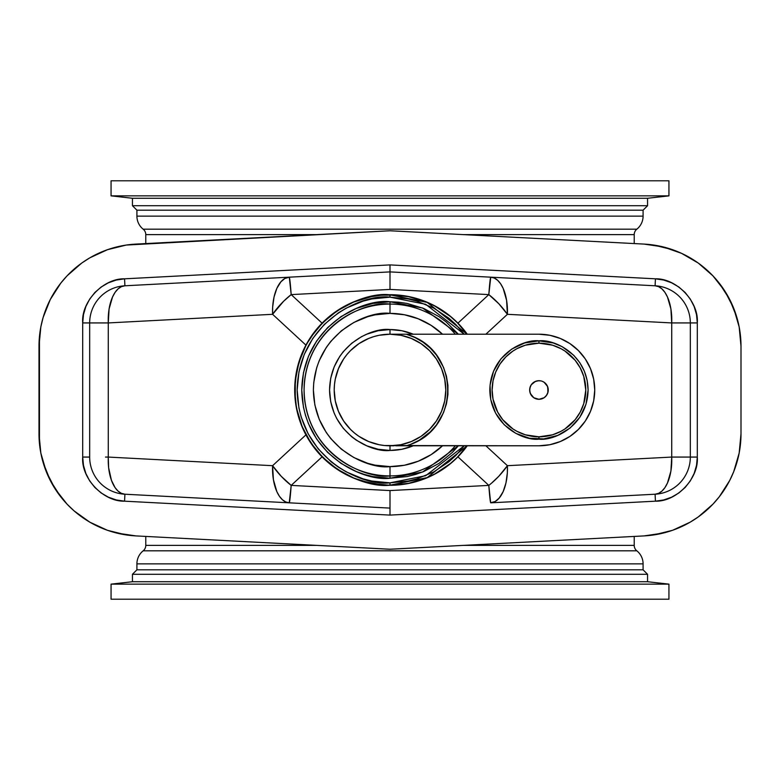 <?xml version="1.0" encoding="UTF-8"?>
<svg xmlns="http://www.w3.org/2000/svg" width="780" height="780" viewBox="0 0 780 780"><rect width="100%" height="100%" fill="white"/><g stroke="black" fill="none" stroke-linecap="round" stroke-linejoin="round"><path stroke-width="1.17" d="M634.218 545.376A6.971 6.971 0 0 0 636.831 550.817L143.169 550.817A6.971 6.971 0 0 0 145.782 545.376L316.563 545.376L145.782 545.376L145.782 536.425L145.782 545.376A6.971 6.971 0 0 1 143.169 550.817A16.741 16.741 0 0 0 136.909 563.872A16.741 16.741 0 0 1 143.169 550.817L636.831 550.817A16.741 16.741 0 0 1 643.091 563.872L643.091 569.819L647.556 574.285L647.556 581.724L668.938 584.142L668.938 599.206L668.938 584.142L111.062 584.142L132.444 581.724L132.444 574.285L136.909 569.819L136.909 563.872L136.909 569.819L132.444 574.285L132.444 581.724L111.062 584.142L111.062 599.206L111.062 584.142L668.938 584.142L647.556 581.724L132.444 581.724L647.556 581.724L647.556 574.285L132.444 574.285L647.556 574.285L643.091 569.819L136.909 569.819L643.091 569.819L643.091 563.872L136.909 563.872L643.091 563.872A16.741 16.741 0 0 0 636.831 550.817A6.971 6.971 0 0 1 634.218 545.376L634.218 536.425L634.218 545.376L463.437 545.376L634.218 545.376M634.218 234.624A6.971 6.971 0 0 1 636.831 229.184A16.741 16.741 0 0 0 643.091 216.128L136.909 216.128A16.741 16.741 0 0 0 143.169 229.184A6.971 6.971 0 0 1 145.782 234.624L145.782 243.575L145.782 234.624A6.971 6.971 0 0 0 143.169 229.184L636.831 229.184A6.971 6.971 0 0 0 634.218 234.624L463.437 234.624L634.218 234.624L634.218 243.575L634.218 234.624M643.091 216.128L643.091 210.181L136.909 210.181L136.909 216.128L643.091 216.128A16.741 16.741 0 0 1 636.831 229.184L143.169 229.184A16.741 16.741 0 0 1 136.909 216.128L136.909 210.181L643.091 210.181L647.556 205.715L132.444 205.715L136.909 210.181L132.444 205.715L647.556 205.715L647.556 198.276L132.444 198.276L132.444 205.715L132.444 198.276L647.556 198.276L668.938 195.858L111.062 195.858L132.444 198.276L111.062 195.858L668.938 195.858L668.938 180.794L111.062 180.794L111.062 195.858L111.062 180.794L668.938 180.794L668.938 195.858L647.556 198.276L647.556 205.715L643.091 210.181L643.091 216.128M316.563 234.624L145.782 234.624L316.563 234.624M729.622 299.344A102.278 102.278 0 0 1 741 346.223L739.167 326.927L733.717 308.324L724.864 291.086L712.91 275.818L698.295 263.084L681.544 253.344L663.244 246.928L644.075 244.091A102.278 102.278 0 0 1 741 346.223L740.542 336.531M43.114 317.499L40.833 326.927L39 346.223A102.278 102.278 0 0 1 135.925 244.091L390 230.773L644.075 244.091L390 230.773L126.272 245.056L107.455 249.698L89.846 257.819L81.705 263.084L67.09 275.818L60.752 283.169L50.3 299.491L43.114 317.499L46.283 308.324M39.458 336.531L39.458 443.469L39 433.777L40.833 453.073L46.283 471.676L55.136 488.914L67.09 504.182L74.09 510.89L89.846 522.181L107.455 530.303L116.756 533.072L135.925 535.909L390 549.227L644.075 535.909L663.244 533.072L672.545 530.303L690.154 522.181L698.295 516.916L712.91 504.182L719.248 496.831L729.7 480.509L733.717 471.676L729.7 480.509L719.248 496.831M736.885 462.501L733.717 471.676L739.167 453.073L741 433.777L741 346.223L741 433.777A102.278 102.278 0 0 1 644.075 535.909L390 549.227L135.925 535.909A102.278 102.278 0 0 1 39 433.777L39.458 443.469M681.496 253.325A102.278 102.278 0 0 1 681.544 253.344L672.545 249.698L653.728 245.056M729.7 299.491L736.885 317.499L729.7 299.491L719.248 283.169M46.283 471.676L43.114 462.501L50.3 480.509L60.752 496.831M111.062 599.206L668.938 599.206L111.062 599.206M390 294.694A95.306 95.306 0 0 1 467.269 334.21L457.392 322.608L450.46 316.329L434.928 305.945L426.475 301.948L408.593 296.527L399.34 295.152L380.659 295.152L371.407 296.527L353.525 301.948L337.048 310.762L322.608 322.608L316.329 329.54L305.945 345.072L301.948 353.525L296.527 371.407L294.694 390L296.527 408.593L301.948 426.475L305.945 434.928L316.329 450.46L322.608 457.392L329.54 463.671L345.072 474.055L353.525 478.052L371.407 483.473L390 485.306A95.306 95.306 0 0 1 294.694 390A95.306 95.306 0 0 1 390 294.694M467.269 445.79A95.306 95.306 0 0 1 390 485.306L408.593 483.473L426.475 478.052L434.928 474.055L450.46 463.671L457.392 457.392L467.269 445.79M485.881 445.79L507.409 465.689L671.726 457.07L671.726 322.93L507.409 314.311L485.881 334.21L507.409 314.311A37.196 14.518 -132.7 0 0 488.816 294.606L390 289.429L291.184 294.606L322.072 323.154L291.184 294.606A37.196 14.518 132.7 0 0 272.59 314.311L108.274 322.93L108.274 457.07L272.59 465.689L305.926 434.879L272.59 465.689A37.196 14.518 47.3 0 0 291.184 485.394L390 490.571L488.816 485.394L457.928 456.846L488.816 485.394A37.196 14.518 -47.3 0 0 507.409 465.689L485.881 445.79M105.485 457.07L108.274 457.07A37.196 18.574 93 0 0 124.917 494.218A37.196 37.196 0 0 1 89.671 457.07L82.699 457.07L82.699 322.93L108.274 322.93L82.699 322.93C80.954 301.782 103.35 278.187 124.556 278.821L124.917 285.782A37.196 18.574 87 0 0 108.274 322.93L109.093 308.939L112.525 297.005L115.079 292.373L118.072 288.883L121.397 286.66L124.917 285.782A37.196 37.196 0 0 0 89.671 322.93L89.671 457.07L89.671 322.93A37.196 37.196 0 0 1 124.917 285.782L124.556 278.821L390 264.907L390 271.898L124.917 285.782L390 271.898L655.083 285.782L390 271.898L390 289.429L488.816 294.606L457.928 323.154L488.816 294.606A37.196 1.219 -87 0 1 490.766 277.173L488.816 294.606L498.8 303.732L507.409 314.311L506.591 300.319L503.158 288.385L500.604 283.764L497.611 280.273L494.286 278.05L490.756 277.173A37.196 18.574 93 0 1 507.409 314.311L671.726 322.93A37.196 18.574 -87 0 0 655.083 285.782A37.196 37.196 0 0 1 690.329 322.93L690.329 457.07L690.329 322.93A37.196 37.196 0 0 0 655.083 285.782L658.603 286.66L661.928 288.883L664.921 292.373L667.475 297.005L670.907 308.939L671.726 322.93L690.329 322.93L671.726 322.93L671.726 457.07L690.329 457.07A37.196 37.196 0 0 1 655.083 494.218L490.766 502.827A37.196 1.219 -93 0 1 488.816 485.394L390 490.571L390 508.102L124.917 494.218L390 508.102L390 490.571L291.184 485.394L322.072 456.846L291.184 485.394A37.196 1.219 93 0 1 289.234 502.827L291.184 485.394L281.2 476.268L272.59 465.689L273.41 479.68L276.841 491.615L279.396 496.236L282.389 499.726L285.714 501.95L289.244 502.827A37.196 18.574 -87 0 1 272.59 465.689L108.274 457.07L108.274 322.93L272.59 314.311L305.926 345.121L272.59 314.311L283.618 301.265L291.184 294.606L390 289.429L390 264.907L655.444 278.821L663.721 280.049L671.629 282.818L678.863 287.03L685.172 292.529L690.329 299.12L694.151 306.56L696.511 314.594L697.3 322.93L697.3 457.07L696.511 465.406L694.151 473.44L690.329 480.88L685.172 487.471L678.863 492.97L671.629 497.182L663.721 499.951L655.444 501.179L390 515.092L124.556 501.179L116.279 499.951L108.371 497.182L101.137 492.97L94.829 487.471L89.671 480.88L85.849 473.44L83.489 465.406L82.699 457.07L82.699 322.93L83.489 314.594L85.849 306.56L89.671 299.12L94.829 292.529L101.137 287.03L108.371 282.818L116.279 280.049L124.556 278.821L390 264.907L655.444 278.821L655.083 285.782L655.444 278.821C676.65 278.187 699.046 301.782 697.3 322.93L690.329 322.93L697.3 322.93L697.3 457.07L674.515 457.07M390 287.723L390 288.668L390 287.723M671.726 322.93L674.515 322.93M417.661 481.202L426.475 478.052M463.671 329.54L457.392 322.608M442.952 310.762L434.928 305.945M362.339 298.798L353.525 301.948M310.762 337.048L305.945 345.072M298.798 417.661L301.948 426.475M337.048 469.238L345.072 474.055M126.272 245.056L107.455 249.698L98.456 253.344M60.752 283.169L50.3 299.491M98.456 526.656L107.455 530.303L126.272 534.943M653.728 534.943L672.545 530.303L681.544 526.656M740.542 443.469L741 433.777M491.371 483.317L488.816 485.394L490.659 502.71L495.144 501.52L499.151 498.127L503.158 491.615L505.967 482.927L507.351 472.816L507.409 465.689L498.8 476.268L491.371 483.317M490.756 502.827L655.083 494.218A37.196 18.574 -93 0 0 671.726 457.07L507.409 465.689A37.196 18.574 87 0 1 490.766 502.827M671.726 457.07L670.907 471.061L667.475 482.995L664.921 487.627L661.928 491.117L658.603 493.34L655.083 494.218A37.196 37.196 0 0 0 690.329 457.07L697.3 457.07C699.046 478.218 676.65 501.813 655.444 501.179L390 515.092L390 508.102L390 515.092L124.556 501.179L124.917 494.218L121.397 493.34L118.072 491.117L115.079 487.627L111.442 480.314L108.625 467.688L108.274 457.07M390 492.277L390 491.595L390 492.277M655.083 494.218L655.444 501.179L655.083 494.218M289.234 277.173A37.196 1.219 87 0 1 291.184 294.606L289.292 277.212L284.856 278.479L280.849 281.873L276.841 288.385L274.034 297.073L272.649 307.183L272.59 314.311A37.196 18.574 -93 0 1 289.234 277.173L289.244 277.173M105.485 322.93L108.274 322.93M39 346.223L39 433.777M89.671 457.07A37.196 37.196 0 0 0 124.917 494.218L124.556 501.179C103.35 501.813 80.954 478.218 82.699 457.07L89.671 457.07M538.951 436.819L538.951 439.15C524.579 441.119 490.474 426.377 489.811 390C490.474 353.623 524.579 338.881 538.951 340.85L538.951 343.18A46.82 46.82 0 0 1 585.78 390A46.82 46.82 0 0 1 538.951 436.819A46.82 46.82 0 0 0 561.034 431.291L552.542 434.811L538.951 436.819A46.82 46.82 0 0 1 492.131 390A46.82 46.82 0 0 1 538.951 343.18A46.82 46.82 0 0 0 516.877 348.709L525.359 345.189L538.951 343.18L552.542 345.189L561.025 348.709A46.82 46.82 0 0 0 538.951 343.18L538.951 340.85L553.225 342.966L562.126 346.651L573.709 355.251L579.823 362.7L584.356 371.192L587.155 380.416L588.1 390L585.985 404.264L579.823 417.3L570.131 427.996L557.758 435.406L543.767 438.906L529.367 438.204L515.785 433.348L504.202 424.749L495.612 413.166L490.747 399.584L490.045 385.183L493.545 371.192L500.965 358.819L511.651 349.138L524.687 342.966L538.951 340.85C553.332 338.881 587.428 353.623 588.1 390C587.428 426.377 553.332 441.119 538.951 439.15L538.951 436.819L525.359 434.811L516.886 431.291A46.82 46.82 0 0 0 538.951 436.819M538.951 380.698A9.301 9.301 0 0 1 548.252 390A9.301 9.301 0 0 1 538.951 399.302L544.118 397.732L546.683 395.168L548.077 391.813L547.541 386.441L544.118 382.268L546.146 384.101L547.852 387.299L547.852 392.701L546.146 395.899L544.118 397.732L538.951 399.302A9.301 9.301 0 0 1 529.659 390A9.301 9.301 0 0 1 538.951 380.698L535.392 381.41L531.219 384.832L534.573 381.8L538.044 380.747L540.764 380.884L538.951 380.698M577.902 364.016A46.82 46.82 0 0 0 564.944 351.049L575.152 360.292L580.252 367.926L583.762 376.409L585.78 390L583.762 403.591L580.252 412.074L575.152 419.708L564.964 428.932A46.82 46.82 0 0 0 577.902 415.984M580.242 412.084A46.82 46.82 0 0 0 580.242 367.916M467.093 334.21L457.294 322.706L450.372 316.436L434.86 306.072L426.416 302.075L408.564 296.663L390 294.83A95.17 95.17 0 0 1 467.093 334.21L427.177 302.396L390 294.83L380.669 295.288L371.436 296.663L353.584 302.075L337.126 310.869L322.706 322.706L310.869 337.126L306.072 345.14L298.935 362.378L295.288 380.669L295.288 399.331L296.663 408.564L302.075 426.416L310.869 442.874L322.706 457.294L337.126 469.131L353.584 477.925L362.378 481.065L380.669 484.712L390 485.17L390 482.84L408.115 481.055L416.949 478.842L433.768 471.88L448.9 461.77L455.647 455.647L464.207 445.79L425.675 475.712L390 482.84C362.846 486.574 298.428 458.718 297.16 390C298.428 321.282 362.846 293.426 390 297.16L425.675 304.288L464.207 334.21L455.647 324.353L448.9 318.23L433.768 308.119L416.949 301.158L408.115 298.945L390 297.16L390 294.83L390 297.16L371.885 298.945L363.051 301.158L346.232 308.119L338.423 312.809L324.353 324.353L312.809 338.423L304.229 354.471L298.945 371.885L297.16 390L298.945 408.115L301.158 416.949L308.119 433.768L318.23 448.9L331.1 461.77L338.423 467.191L346.232 471.88L363.051 478.842L371.885 481.055L390 482.84L390 485.17L427.177 477.604L467.093 445.79A95.17 95.17 0 0 1 390 485.17L408.564 483.337L426.416 477.925L434.86 473.928L450.372 463.564L457.294 457.294L467.093 445.79M416.305 340.802A55.789 55.789 0 0 0 390 334.21A55.789 55.789 0 0 1 445.79 390A55.789 55.789 0 0 1 390 445.79L390 450.44C372.323 452.868 330.389 434.733 329.56 390C330.389 345.267 372.323 327.132 390 329.56L390 334.21L390 329.56A60.44 60.44 0 0 1 413.244 334.21L405.405 334.21M402.948 334.21L400.052 334.21M398.599 334.21L397.166 334.21M395.879 334.21L392.525 334.21M455.491 445.79L455.335 445.79A85.917 85.917 0 0 1 304.083 390A85.917 85.917 0 0 1 390 304.083L390 313.385L375.053 314.857L367.76 316.68L353.886 322.433L341.396 330.779L330.779 341.396L326.293 347.431L319.215 360.682L316.68 367.76L313.755 382.493L313.385 390L314.857 404.947L319.215 419.318L326.293 432.569L330.779 438.604L341.396 449.221L353.886 457.567L367.76 463.32L375.053 465.143L390 466.615L390 475.917L390 466.615L404.381 465.25L418.246 461.214L431.106 454.652L442.514 445.79A76.615 76.615 0 0 1 390 466.615C367.585 469.697 314.428 446.706 313.385 390C314.428 333.294 367.585 310.303 390 313.385L390 301.762L422.653 308.022L458.367 334.21L445.975 321.789L439.023 316.631L423.764 308.48L407.219 303.459L398.648 302.192L390 301.762L390 304.083C364.874 300.631 305.263 326.41 304.083 390C305.263 453.59 364.874 479.369 390 475.917L390 478.238C364.192 481.786 302.962 455.305 301.762 390C302.962 324.694 364.192 298.214 390 301.762L372.781 303.459L356.236 308.48L340.977 316.631L327.61 327.61L316.631 340.977L308.48 356.236L303.459 372.781L301.762 390L303.459 407.219L305.565 415.613L308.48 423.764L316.631 439.023L327.61 452.39L340.977 463.369L356.236 471.52L364.387 474.435L372.781 476.541L390 478.238L407.219 476.541L415.613 474.435L423.764 471.52L439.023 463.369L452.39 452.39L458.367 445.79L422.653 471.978L390 478.238L390 475.917A85.917 85.917 0 0 0 455.335 445.79L443.06 445.79M413.244 334.21L401.856 330.74L390 329.56L378.212 330.72L366.873 334.162L361.51 336.697L351.663 343.278L343.278 351.663L339.748 356.421L334.162 366.873L330.72 378.212L329.56 390L330.72 401.788L334.162 413.127L336.697 418.49L343.278 428.337L351.663 436.722L356.421 440.252L366.873 445.838L378.212 449.28L390 450.44L390 445.79A55.789 55.789 0 0 1 334.21 390A55.789 55.789 0 0 1 390 334.21L400.881 335.283L411.352 338.462L420.995 343.61L429.448 350.552L436.39 359.005L441.538 368.648L444.717 379.119L445.79 390L444.717 400.881L441.538 411.352L436.39 420.995L429.448 429.448L420.995 436.39L411.352 441.538L400.881 444.717L390 445.79A55.789 55.789 0 0 0 416.305 439.198M420.966 436.41A55.789 55.789 0 0 0 436.41 420.966M439.198 416.305A55.789 55.789 0 0 0 439.198 363.694M436.41 359.034A55.789 55.789 0 0 0 420.966 343.59M390 304.083A85.917 85.917 0 0 1 455.335 334.21A85.917 85.917 0 0 0 390 304.083M390 485.17A95.17 95.17 0 0 1 294.83 390A95.17 95.17 0 0 1 390 294.83C362.164 291.008 296.137 319.566 294.83 390C296.137 460.434 362.164 488.992 390 485.17M390 313.385L404.381 314.75L418.246 318.786L431.106 325.348L442.514 334.21A76.615 76.615 0 0 0 390 313.385M390 450.44L401.856 449.26L413.244 445.79A60.44 60.44 0 0 1 390 450.44M390 334.21L406.273 334.21C461.477 349.362 461.341 430.648 406.273 445.79L538.951 445.79L384.53 445.517L379.119 444.717L368.648 441.538L359.005 436.39L354.607 433.124L350.552 429.448L343.61 420.995L338.462 411.352L335.283 400.881L334.21 390L334.483 384.53L335.283 379.119L338.462 368.648L343.61 359.005L346.876 354.607L350.552 350.552L359.005 343.61L368.648 338.462L373.805 336.619L379.119 335.283L390 334.21L538.951 334.21L406.273 334.21L414.999 337.535L423.082 342.225L430.306 348.133L436.488 355.134L443.479 367.253L446.433 376.116L447.925 385.33L447.925 394.67L446.433 403.884L443.479 412.747L436.488 424.866L430.306 431.866L419.133 440.281L410.699 444.298L406.273 445.79L395.733 445.79M443.06 334.21L455.491 334.21M397.166 445.79L398.609 445.79M400.052 445.79L402.958 445.79M405.415 445.79L413.244 445.79M538.951 445.79L549.841 444.717L560.303 441.538L569.946 436.39L578.399 429.448L585.341 420.995L590.499 411.352L593.668 400.881L594.74 390L593.668 379.119L590.499 368.648L585.341 359.005L578.399 350.552L569.946 343.61L560.303 338.462L549.841 335.283L538.951 334.21A55.789 55.789 0 0 1 594.74 390A55.789 55.789 0 0 1 538.951 445.79M497.659 367.916A46.82 46.82 0 0 0 497.659 412.084L493.028 399.136L492.131 390L493.028 380.864L495.7 372.079L500.019 363.987L505.85 356.889L512.938 351.068A46.82 46.82 0 0 0 500.009 364.016M500.009 415.984A46.82 46.82 0 0 0 512.967 428.951L502.759 419.708L497.659 412.074M516.886 431.291L512.938 428.932M512.938 351.068L516.886 348.709M561.025 348.709L564.964 351.068M564.964 428.932L561.025 431.291M530.361 386.441L529.659 390L530.361 393.559L533.793 397.732L531.219 395.168L529.834 391.813L529.834 388.186L531.219 384.832M535.392 398.59L538.951 399.302L533.793 397.732M542.51 381.41L544.118 382.268M458.289 445.79L461.341 445.79M461.341 334.21L459.274 334.21M394.036 445.79L390 445.79"/></g></svg>
